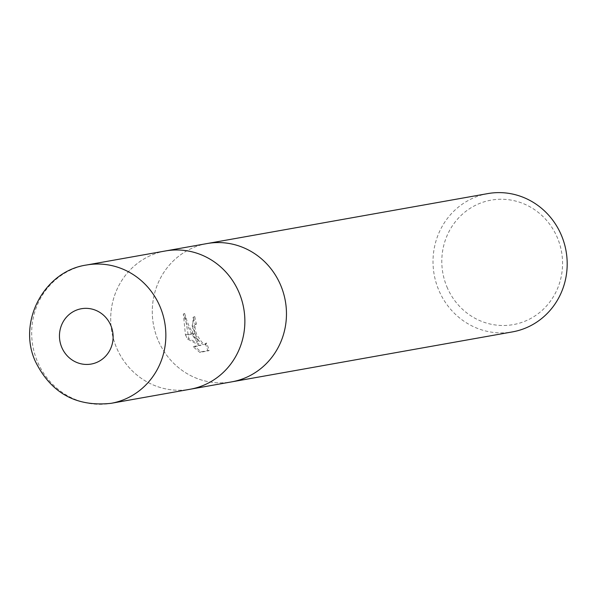 <?xml version="1.0" encoding="UTF-8"?>
<svg xmlns="http://www.w3.org/2000/svg" width="597" height="597" viewBox="0 0 597 597"><rect width="100%" height="100%" fill="white"/><g stroke="black" fill="none" stroke-linecap="round" stroke-linejoin="round"><path stroke-width="0.45" stroke-dasharray="2.98 2.24" d="M206.771 243.606A70.237 66.991 -100.1 0 0 157.974 339.924A70.237 66.991 -100.1 0 0 231.681 381.864M165.182 251.009A70.237 66.991 -100.1 0 0 116.385 347.327A70.237 66.991 -100.1 0 0 189.801 389.311M446.922 286.873A63.215 60.29 -100.1 0 0 526.517 320.559A63.215 60.29 -100.1 0 0 557.441 237.882A63.215 60.29 -100.1 0 0 477.846 204.196A63.215 60.29 -100.1 0 0 446.922 286.873M487.794 193.6A70.237 66.991 -100.1 0 0 438.705 289.97A70.237 66.991 -100.1 0 0 512.405 331.902M207.069 243.554A70.237 66.991 -100.1 0 0 157.974 339.924A70.237 66.991 -100.1 0 0 231.39 381.916M194.786 316.626A68.834 65.648 -100.1 0 0 196.443 323.947L195.264 325.358L195.032 327.529L195.547 331.081L196.965 335.066L201.644 341.917L204.017 343.797L205.764 344.29L206.592 343.021L209.278 350.357L201.077 351.82L194.488 346.267L201.137 345.088L188.801 338.559L184.63 313.47L187.234 321.753L189.868 327.82L193.062 333.701L198.137 341.163L192.115 325.895L194.361 316.753L194.786 316.626L193.1 317.313L192.525 333.469L194.734 333.074A11.224 3.284 -113.9 0 0 194.935 333.656L192.741 334.051L196.898 341.715L191.816 334.216L185.682 335.305L187.57 339.103L199.883 345.641L193.234 346.827L199.794 352.387L207.995 350.932L205.346 343.573L204.51 344.842L202.764 344.35L200.405 342.462L197.891 339.417L194.943 333.656M196.443 323.947L195.204 324.492A70.237 66.991 79.9 0 1 193.525 317.186M194.741 333.074L194.032 325.91L195.204 324.492M201.077 351.82L199.794 352.387M209.278 350.357L207.995 350.932M206.592 343.021L205.346 343.573M191.816 334.216L186.682 324.037L183.339 314.037L185.436 334.73A25.425 7.44 66.1 0 0 185.682 335.305M198.137 341.163L196.898 341.715M184.63 313.47L183.339 314.037M192.525 333.469A18.462 5.403 66.1 0 0 192.741 334.051M194.488 346.267L193.234 346.827M201.137 345.088L199.883 345.641M188.801 338.559L187.57 339.103M185.436 334.73L191.48 333.656M165.481 250.956A70.237 66.983 -100.1 0 0 116.385 347.327A70.237 66.983 -100.1 0 0 190.092 389.259M86.461 265.023A70.237 66.991 -100.1 0 0 37.365 361.394A70.237 66.991 -100.1 0 0 111.072 403.326M194.95 324.567L196.189 324.022M193.1 317.313L194.361 316.753M204.734 344.775L205.987 344.223"/><path stroke-width="0.9" d="M231.39 381.916A70.237 66.991 -100.1 0 0 231.681 381.864A70.237 66.991 -100.1 0 0 280.777 285.493A70.237 66.991 -100.1 0 0 207.069 243.554A70.237 66.991 -100.1 0 0 206.771 243.606M189.801 389.311A70.237 66.991 -100.1 0 0 190.092 389.259A70.237 66.991 -100.1 0 0 239.181 292.888A70.237 66.991 -100.1 0 0 165.481 250.956A70.237 66.991 -100.1 0 0 165.182 251.009M512.405 331.902A70.237 66.991 -100.1 0 0 561.501 235.531A70.237 66.991 -100.1 0 0 487.794 193.6L207.069 243.554A70.237 66.991 -100.1 0 1 280.777 285.493A70.237 66.991 -100.1 0 1 231.681 381.864L512.405 331.902M231.681 381.864L190.092 389.259A70.237 66.983 -100.1 0 0 239.181 292.896A70.237 66.983 -100.1 0 0 165.481 250.956L207.069 243.554M160.168 306.955A70.237 66.991 -100.1 0 0 86.461 265.023L86.461 265.023C43.827 271.187 17.313 322.186 35.327 361.319C50.939 393.057 76.192 407.057 111.072 403.326L111.072 403.326A70.237 66.991 -100.1 0 0 160.168 306.955M110.848 325.507A28.096 26.798 -100.1 0 0 75.476 310.537A28.096 26.798 -100.1 0 0 61.73 347.282A28.096 26.798 -100.1 0 0 97.11 362.252A28.096 26.798 -100.1 0 0 110.848 325.507M190.092 389.259L111.072 403.326M165.481 250.956L86.461 265.023"/></g></svg>
